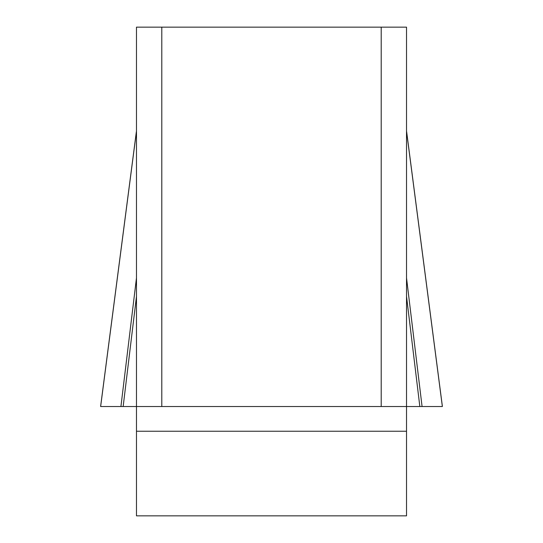 <?xml version="1.0" encoding="UTF-8"?>
<svg xmlns="http://www.w3.org/2000/svg" width="543" height="543" viewBox="0 0 543 543"><rect width="100%" height="100%" fill="white"/><g stroke="black" fill="none" stroke-linecap="round" stroke-linejoin="round"><path stroke-width="0.81" d="M442.348 406.524L100.652 406.524L442.362 406.524L120.926 406.524L136.476 406.524L136.476 27.15L161.794 27.15L161.794 406.524L136.476 406.524L136.476 515.85L406.524 515.85L406.524 406.524L381.206 406.524L381.206 27.15L406.524 27.15L406.524 406.524L419.841 406.524L406.524 296.383M161.794 27.15L381.206 27.15M161.794 406.524L381.206 406.524M136.476 277.914L120.926 406.524L100.638 406.524L136.476 131.175M406.524 277.914L422.074 406.524L419.841 406.524M123.159 406.524L136.476 296.383M406.524 431.244L136.476 431.244M442.362 406.524L406.524 131.175M100.625 406.34L136.368 131.691M442.375 406.34L406.632 131.691"/></g></svg>
